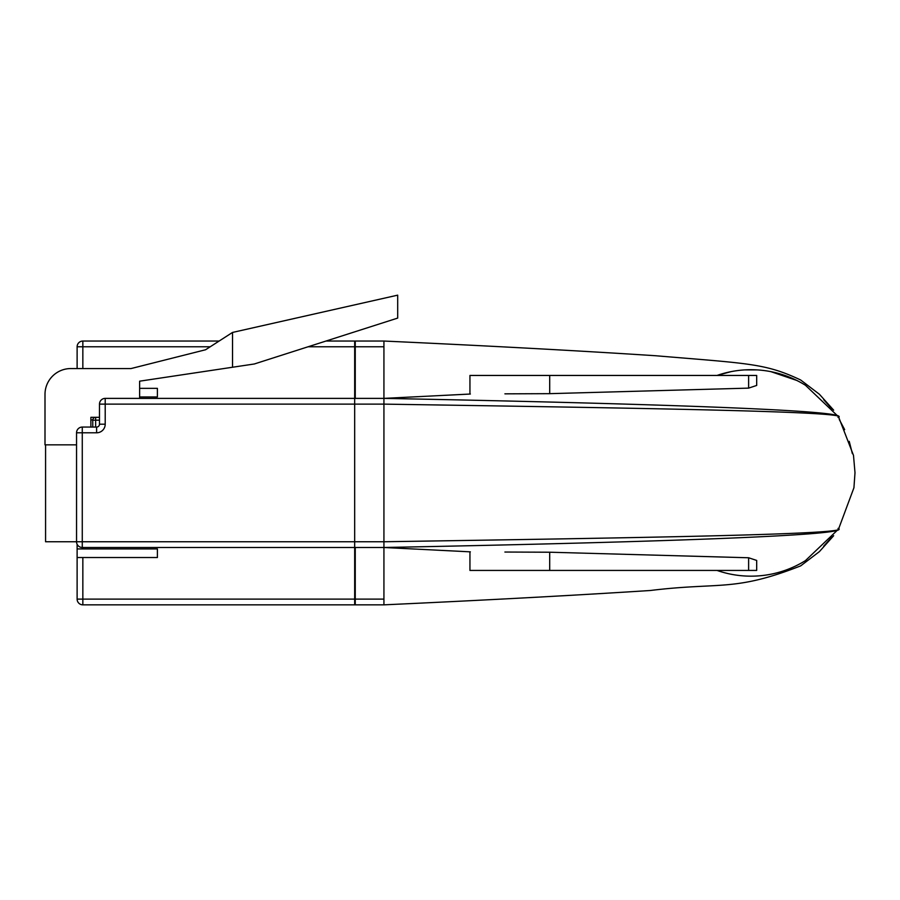 <?xml version="1.0" encoding="UTF-8"?>
<svg xmlns="http://www.w3.org/2000/svg" width="900" height="900" viewBox="0 0 900 900"><rect width="100%" height="100%" fill="white"/><g stroke="black" fill="none" stroke-linecap="round" stroke-linejoin="round"><path stroke-width="1.35" d="M77.119 544.252L77.119 557.528L82.845 557.528L82.845 599.107L355.252 599.107L355.252 547.493M77.119 368.561L77.119 346.77A5.737 5.737 0 0 1 82.845 341.044L219.15 341.044M355.252 599.107L355.252 604.845L82.845 604.845A5.737 5.737 0 0 1 77.119 599.107L77.119 557.528M82.845 557.528L157.399 557.528L157.399 548.921L77.119 548.921M355.252 398.385L355.252 346.77L308.081 346.77M139.624 396.956L157.399 396.956L157.399 388.35L139.624 388.35M92.79 419.895L90.877 419.895M326.002 341.044L355.252 341.044L355.252 346.77M45.574 444.836L45.574 541.755L76.545 541.755L76.545 432.799L82.271 432.799L82.271 541.755L354.679 541.755L354.679 341.044L383.929 341.044L383.929 398.385C638.359 403.312 856.226 410.265 838.024 417.465C857.137 411.525 640.249 408.15 383.929 404.123L105.21 404.123L105.21 424.192A8.606 8.606 0 0 1 96.615 432.799L82.271 432.799L82.271 427.061L96.615 427.061A2.869 2.869 0 0 0 99.484 424.192L99.484 404.123A5.737 5.737 0 0 1 105.21 398.385L354.679 398.385L354.679 547.493L82.271 547.493L82.271 541.755L76.545 541.755A5.737 5.737 0 0 0 82.271 547.493A5.737 5.737 0 0 1 76.545 541.755M832.106 536.749L823.691 546.188M470.363 551.846L383.929 547.493L383.929 541.755C640.541 537.727 857.092 534.352 838.024 528.413C856.26 535.567 639.979 542.543 383.929 547.493L383.929 604.845C486.011 600.143 574.819 595.361 650.317 590.501C720.562 581.895 733.995 592.02 800.674 565.875L819.405 551.621L833.67 535.714M796.837 565.414A103.23 103.23 0 0 1 717.03 570.431A103.23 103.23 0 0 0 805.466 560.599L838.541 529.087L853.931 487.755L855 472.736L853.492 455.355L838.53 416.779L805.466 385.279A103.23 103.23 0 0 0 717.03 375.446L730.969 371.666M744.626 369.911L757.283 369.911M770.94 371.666L796.837 380.464A103.23 103.23 0 0 0 717.03 375.446M823.691 399.69L832.106 409.14M839.284 419.524L844.661 429.637M849.229 441.349L852.367 453.645M383.929 547.493L354.679 547.493L354.679 604.845L383.929 604.845M232.526 367.245L254.317 363.983L397.688 318.094L397.688 295.155L232.526 332.438L232.526 367.245L139.624 381.184L139.624 398.385M90.877 427.061L90.877 417.308L99.484 417.308M232.526 332.438L205.571 349.762L131.017 368.561L70.808 368.561A25.808 25.808 0 0 0 45 394.369L45 444.836L76.545 444.836M82.271 427.061A5.737 5.737 0 0 0 76.545 432.799A5.737 5.737 0 0 1 82.271 427.061M92.767 427.061L92.767 420.176L95.636 420.176L95.636 427.061M95.636 417.308A2.869 2.869 0 0 0 92.767 420.176A2.869 2.869 0 0 1 95.636 417.308L95.636 420.176L99.484 420.176M504.9 552.038L549.697 552.217L748.62 557.764L756.686 560.441L756.686 570.431L469.946 570.431L469.946 551.824M748.62 388.125L748.62 375.446L756.686 375.446L756.686 385.436L748.62 388.125L549.697 393.66L504.9 393.84M354.679 547.493L354.679 541.755L383.929 541.755L383.929 398.385L354.679 398.385L383.929 398.385L470.363 394.031M748.62 375.446L469.946 375.446L469.946 394.054M82.845 547.493L82.845 548.921M210.229 346.77L82.845 346.77L82.845 368.561M77.119 346.77L82.845 346.77L82.845 341.044M82.845 604.845L82.845 599.107L77.119 599.107A5.737 5.737 0 0 0 82.845 604.845M354.679 599.107L383.929 599.107M354.679 346.77L383.929 346.77M96.615 432.799L96.615 427.061A2.869 2.869 0 0 0 99.484 424.192L105.21 424.192M105.21 398.385A5.737 5.737 0 0 0 99.484 404.123L105.21 404.123L105.21 398.385M748.62 570.431L748.62 557.764M549.697 393.66L549.697 375.446M549.697 570.431L549.697 552.217M833.67 410.164L819.405 394.256L800.674 380.002C765.281 363.274 749.092 363.6 655.459 355.725C579.206 350.752 488.7 345.859 383.929 341.044"/></g></svg>
